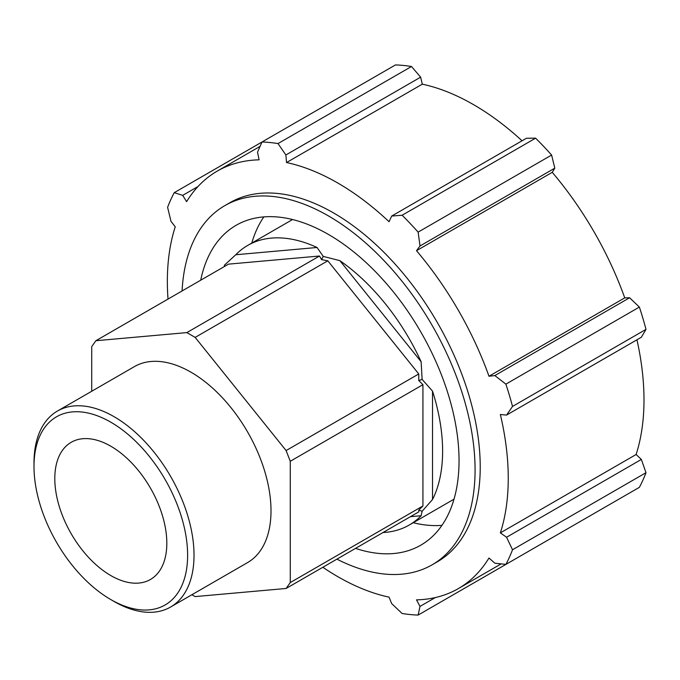 <?xml version="1.0" encoding="UTF-8"?>
<svg xmlns="http://www.w3.org/2000/svg" width="680" height="680" viewBox="0 0 680 680"><rect width="100%" height="100%" fill="white"/><g stroke="black" fill="none" stroke-linecap="round" stroke-linejoin="round"><path stroke-width="1.02" d="M91.724 391.255L91.724 346.638L95.88 340.723L228.54 264.137L319.498 256.012L321.572 259.615L327.811 260.814L418.769 373.966L418.769 380.528L422.926 384.684L422.926 505.962L418.769 510.119L418.769 511.879L286.11 588.472L195.151 596.59L191.913 594.728M418.769 373.966L286.11 450.56L290.275 461.269L422.926 384.684M422.926 505.962L290.275 582.556L286.11 588.472M319.498 256.012L186.839 332.596L195.151 337.399L327.811 260.814M410.457 516.681L421.132 515.729L422.118 511.241L432.531 499.511L432.531 391.136L422.118 379.406L421.132 361.76L339.855 260.644L323.247 256.411L317.058 247.486L235.773 254.745L224.375 265.243L224.375 266.534M323.247 256.411L321.572 259.615M95.88 340.723L186.839 332.596M422.118 379.406L418.769 380.528M195.151 337.399L286.11 450.56M422.118 511.241L418.769 510.119M290.275 461.269L290.275 582.556M110.814 599.582L114.01 601.435A113.152 65.331 -120 0 0 170.587 607.036A113.152 65.331 -120 0 0 194.021 555.237A113.152 65.331 -120 0 0 144.636 441.363A113.152 65.331 -120 0 0 57.434 411.051A113.152 65.331 -120 0 0 34 462.85L34 466.539A108.63 62.713 60 0 1 110.814 422.195A108.63 62.713 60 0 1 187.62 555.237A108.63 62.713 60 0 1 110.814 599.582A108.63 62.713 60 0 1 34 466.539M170.587 607.036L247.571 562.59A113.152 65.331 -120 0 0 271.005 510.79A113.152 65.331 -120 0 0 221.612 396.916A113.152 65.331 -120 0 0 134.419 366.605L57.434 411.051M166.821 543.226A79.212 45.73 -120 0 0 132.243 463.513A79.212 45.73 -120 0 0 71.204 442.298A79.212 45.73 -120 0 0 71.204 533.758A79.212 45.73 -120 0 0 150.416 579.487A79.212 45.73 -120 0 0 166.821 543.226M382.993 532.534A161.457 93.219 -120 0 0 409.181 525.062A161.457 93.219 -120 0 0 421.132 515.729M432.531 499.511A161.457 93.219 -120 0 0 442.62 451.146A161.457 93.219 -120 0 0 432.531 391.136M317.058 247.486A161.457 93.219 -120 0 0 247.724 245.412A161.457 93.219 -120 0 0 235.773 254.745M391.68 216.061L402.118 215.237L535.611 138.168L526.456 138.252L391.68 216.061L389.053 221.723A241.051 139.17 -120 0 0 286.543 162.537L422.297 84.167A241.051 139.17 60 0 1 522.053 140.794M551.608 155.057L418.124 232.126L420.01 245.973L554.795 168.164L551.608 155.057A259.19 149.643 -120 0 0 535.611 138.168M554.795 168.164L552.254 172.329A241.051 139.17 60 0 1 624.741 297.874L629.612 297.755L494.836 375.572L505.886 384.14L639.37 307.071L629.612 297.755M646 329.366L512.516 406.436L506.575 415.063L641.351 337.254L646 329.366A259.19 149.643 -120 0 0 639.37 307.071M636.947 339.796A241.051 139.17 60 0 1 636.106 454.504L641.351 459.442L506.575 537.251L512.516 549.755L646 472.693L641.351 459.442M435.302 597.567L420.01 606.399L416.5 599.862A241.051 139.17 -120 0 0 458.32 588.6A241.051 139.17 -120 0 0 488.988 558.008L494.836 563.193L505.886 564.409L639.37 487.339A259.19 149.643 -120 0 0 646 472.693M551.608 538.008L418.124 615.077L420.01 606.399M411.493 66.504L278.001 143.573L285.863 154.972L420.639 77.154L411.493 66.504A259.19 149.643 -120 0 0 395.488 64.923L174.242 192.661A259.19 149.643 -120 0 0 167.612 207.306L170.969 221.306L175.236 226.805A241.051 139.17 -120 0 0 168.011 299.081M420.639 77.154L422.297 84.167M418.124 232.126A259.19 149.643 -120 0 0 402.118 215.237M512.516 406.436A259.19 149.643 -120 0 0 505.886 384.14M505.886 564.409A259.19 149.643 -120 0 0 512.516 549.755M506.575 537.251L500.361 532.873L636.106 454.504M322.839 567.264A241.051 139.17 -120 0 0 389.053 597.142L391.68 603.593L402.118 613.496A259.19 149.643 -120 0 0 418.124 615.077M174.242 192.661L182.699 195.364L197.99 186.532M278.001 143.573A259.19 149.643 -120 0 0 262.004 141.993L257.524 152.167L259.097 159.826A241.051 139.17 -120 0 0 217.277 171.088A241.051 139.17 -120 0 0 186.609 201.671L182.699 195.364M500.361 532.873A241.051 139.17 -120 0 0 508.249 478.244A241.051 139.17 -120 0 0 500.361 414.511L506.575 415.063M494.836 375.572L488.988 376.252L624.741 297.874M488.988 376.252A241.051 139.17 -120 0 0 416.5 250.699L552.254 172.329M416.5 250.699L420.01 245.973M286.543 162.537L285.863 154.972M336.906 559.138A207.357 119.714 -120 0 0 432.131 564.808L437.274 561.841A207.357 119.714 -120 0 0 480.225 466.913A207.357 119.714 -120 0 0 389.708 258.247A207.357 119.714 -120 0 0 229.925 202.691L224.774 205.657A207.357 119.714 -120 0 0 182.078 290.955M432.131 564.808A207.357 119.714 -120 0 0 475.073 469.888A207.357 119.714 -120 0 0 384.565 261.214A207.357 119.714 -120 0 0 224.774 205.657M355.546 548.386A184.679 106.624 -120 0 0 420.793 545.173A184.679 106.624 -120 0 0 459.042 460.632A184.679 106.624 -120 0 0 378.428 274.779A184.679 106.624 -120 0 0 236.113 225.301A184.679 106.624 -120 0 0 200.71 280.202M263.849 216.894A184.679 106.624 -120 0 0 251.778 243.075M413.227 522.725A184.679 106.624 -120 0 0 441.932 525.36M421.132 361.76A161.457 93.219 -120 0 0 339.855 260.644M217.277 171.088L260.066 146.379M458.32 588.6L501.117 563.89M292.553 219.529L247.724 245.412M454.01 499.179L409.181 525.062"/></g></svg>
